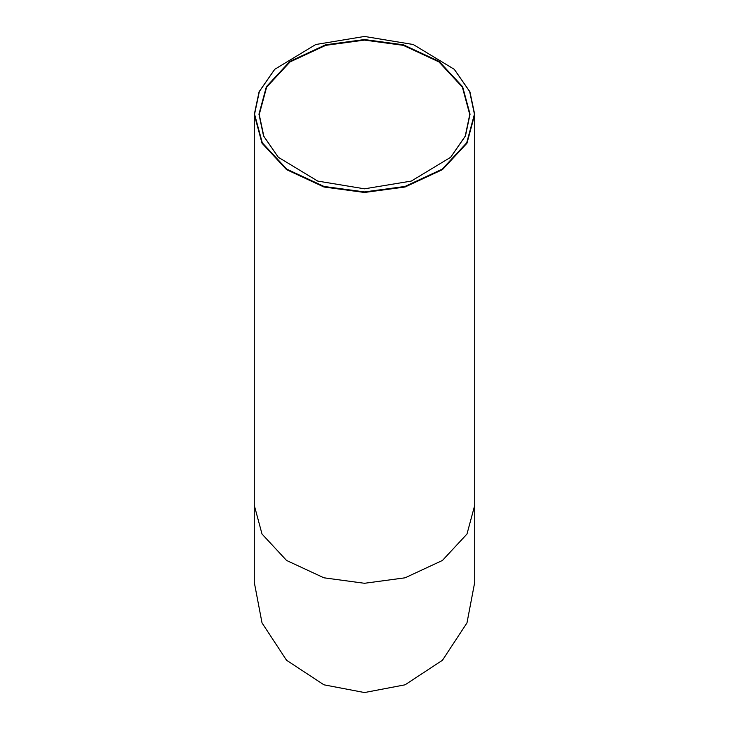 <?xml version="1.0" encoding="UTF-8"?>
<svg xmlns="http://www.w3.org/2000/svg" width="729" height="729" viewBox="0 0 729 729"><rect width="100%" height="100%" fill="white"/><g stroke="black" fill="none" stroke-linecap="round" stroke-linejoin="round"><path stroke-width="1.09" d="M470.05 114.189L462.633 86.715L439.131 61.409L403.347 44.788L364.5 39.548L325.653 44.788L289.869 61.409L266.367 86.715L258.95 114.189L263.543 135.958L278.323 157.273L317.716 181.084L364.5 188.82L411.284 181.084L450.677 157.273L465.457 135.958L470.05 114.189M278.323 157.273L263.816 136.25L259.242 114.535L266.632 87.134L290.069 61.901L325.754 45.335L364.5 40.104L403.246 45.335L438.931 61.901L462.368 87.134L469.758 114.535L465.211 136.186L450.558 157.391M474.433 114.189L466.715 142.802L442.239 169.146L404.969 186.46L364.5 191.918L324.031 186.46L286.761 169.146L262.285 142.802L254.567 114.189L259.351 91.508L274.742 69.301L315.766 44.505L364.5 36.45L413.234 44.505L454.258 69.301L469.649 91.508L474.433 114.189M474.716 582.334L466.979 622.903L442.439 660.264L405.069 684.813L364.5 692.55L323.931 684.813L286.561 660.264L262.021 622.903L254.284 582.334L254.284 505.343L262.021 534.038L286.561 560.455L323.931 577.815L364.5 583.282L405.069 577.815L442.439 560.455L466.979 534.038L474.716 505.343L474.716 582.334M274.623 69.419L259.077 91.799L254.284 114.535L262.021 143.221L286.561 169.647L323.931 186.998L364.5 192.474L405.069 186.998L442.439 169.647L466.979 143.221L474.716 114.535L469.923 91.799L454.377 69.419M474.716 114.535L474.716 505.343M254.284 114.535L254.284 505.343"/></g></svg>
